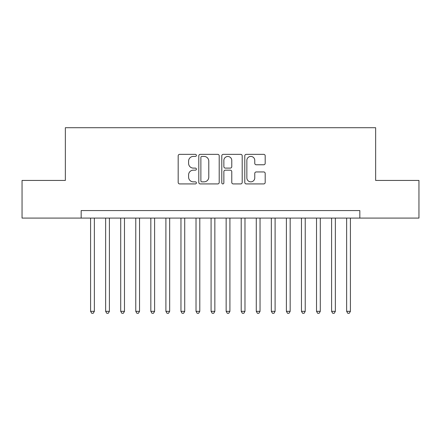 <?xml version="1.0" encoding="UTF-8"?>
<svg xmlns="http://www.w3.org/2000/svg" width="441" height="441" viewBox="0 0 441 441"><rect width="100%" height="100%" fill="white"/><g stroke="black" fill="none" stroke-linecap="round" stroke-linejoin="round"><path stroke-width="0.66" d="M196.399 155.386A1.036 1.036 0 0 0 195.363 154.35L179.658 154.35A1.477 1.477 0 0 0 178.181 155.827L178.181 182.442A1.477 1.477 0 0 0 179.658 183.919L195.363 183.919A1.036 1.036 0 0 0 196.399 182.888A1.036 1.036 0 0 0 195.363 181.852L193.334 181.852A4.73 4.73 0 0 1 188.599 177.122L188.599 174.901A4.73 4.73 0 0 1 193.334 170.171L195.363 170.171A1.036 1.036 0 0 0 196.399 169.135A1.036 1.036 0 0 0 195.363 168.104L193.334 168.104A4.73 4.73 0 0 1 188.599 163.368L188.599 161.152A4.73 4.73 0 0 1 193.334 156.423L195.363 156.423A1.036 1.036 0 0 0 196.399 155.386M263.707 164.774A1.477 1.477 0 0 0 265.19 163.297L265.19 155.827A1.477 1.477 0 0 0 263.707 154.35L246.265 154.35A1.477 1.477 0 0 0 244.783 155.827L244.783 182.442A1.477 1.477 0 0 0 246.265 183.919L263.707 183.919A1.477 1.477 0 0 0 265.19 182.442L265.19 173.423A1.477 1.477 0 0 0 263.707 171.946L256.243 171.946A1.477 1.477 0 0 0 254.766 173.423L254.766 177.894A3.952 3.952 0 0 1 250.808 181.852A3.952 3.952 0 0 1 246.855 177.894L246.855 160.375A3.952 3.952 0 0 1 250.808 156.423A3.952 3.952 0 0 1 254.766 160.375L254.766 163.297A1.477 1.477 0 0 0 256.243 164.774L263.707 164.774M81.172 218.091L22.05 218.091L22.05 180.435L65.356 180.435L65.356 127.714L375.644 127.714L375.644 180.435L418.95 180.435L418.95 218.091L359.828 218.091L359.828 210.561L81.172 210.561L81.172 218.091L359.828 218.091M219.205 155.827A1.477 1.477 0 0 0 217.727 154.35L200.28 154.35A1.477 1.477 0 0 0 198.803 155.827L198.803 182.442A1.477 1.477 0 0 0 200.28 183.919L217.727 183.919A1.477 1.477 0 0 0 219.205 182.442L219.205 155.827M223.273 154.35L240.72 154.35A1.477 1.477 0 0 1 242.197 155.827L242.197 182.442A1.477 1.477 0 0 1 240.72 183.919L233.25 183.919A1.477 1.477 0 0 1 231.773 182.442L231.773 171.648A1.477 1.477 0 0 0 230.296 170.171L225.34 170.171A1.477 1.477 0 0 0 223.863 171.648L223.863 182.888A1.036 1.036 0 0 1 222.826 183.919A1.036 1.036 0 0 1 221.795 182.888L221.795 155.827A1.477 1.477 0 0 1 223.273 154.35M201.906 156.423A1.036 1.036 0 0 0 200.875 157.459L200.875 180.816A1.036 1.036 0 0 0 201.906 181.852L204.051 181.852A4.73 4.73 0 0 0 208.78 177.122L208.78 161.152A4.73 4.73 0 0 0 204.051 156.423L201.906 156.423M231.773 160.452A3.952 3.952 0 0 0 227.821 156.494A3.952 3.952 0 0 0 223.863 160.452L223.863 166.621A1.477 1.477 0 0 0 225.34 168.104L230.296 168.104A1.477 1.477 0 0 0 231.773 166.621L231.773 160.452M90.587 218.091L90.587 311.329L94.352 311.329L94.352 218.091M94.352 311.329L93.222 313.286L91.717 313.286L90.587 311.329M105.647 218.091L105.647 311.329L109.412 311.329L109.412 218.091M109.412 311.329L108.282 313.286L106.777 313.286L105.647 311.329M120.713 218.091L120.713 311.329L124.478 311.329L124.478 218.091M124.478 311.329L123.348 313.286L121.837 313.286L120.713 311.329M135.773 218.091L135.773 311.329L139.538 311.329L139.538 218.091M139.538 311.329L138.408 313.286L136.903 313.286L135.773 311.329M150.833 218.091L150.833 311.329L154.604 311.329L154.604 218.091M154.604 311.329L153.474 313.286L151.963 313.286L150.833 311.329M165.899 218.091L165.899 311.329L169.664 311.329L169.664 218.091M169.664 311.329L168.534 313.286L167.029 313.286L165.899 311.329M180.959 218.091L180.959 311.329L184.724 311.329L184.724 218.091M184.724 311.329L183.599 313.286L182.089 313.286L180.959 311.329M196.025 218.091L196.025 311.329L199.79 311.329L199.79 218.091M199.79 311.329L198.659 313.286L197.155 313.286L196.025 311.329M211.085 218.091L211.085 311.329L214.85 311.329L214.85 218.091M214.85 311.329L213.72 313.286L212.215 313.286L211.085 311.329M226.15 218.091L226.15 311.329L229.915 311.329L229.915 218.091M229.915 311.329L228.785 313.286L227.28 313.286L226.15 311.329M241.21 218.091L241.21 311.329L244.975 311.329L244.975 218.091M244.975 311.329L243.845 313.286L242.341 313.286L241.21 311.329M256.276 218.091L256.276 311.329L260.041 311.329L260.041 218.091M260.041 311.329L258.911 313.286L257.401 313.286L256.276 311.329M271.336 218.091L271.336 311.329L275.101 311.329L275.101 218.091M275.101 311.329L273.971 313.286L272.466 313.286L271.336 311.329M286.396 218.091L286.396 311.329L290.167 311.329L290.167 218.091M290.167 311.329L289.037 313.286L287.526 313.286L286.396 311.329M301.462 218.091L301.462 311.329L305.227 311.329L305.227 218.091M305.227 311.329L304.097 313.286L302.592 313.286L301.462 311.329M316.522 218.091L316.522 311.329L320.287 311.329L320.287 218.091M320.287 311.329L319.163 313.286L317.652 313.286L316.522 311.329M331.588 218.091L331.588 311.329L335.353 311.329L335.353 218.091M335.353 311.329L334.223 313.286L332.718 313.286L331.588 311.329M346.648 218.091L346.648 311.329L350.413 311.329L350.413 218.091M350.413 311.329L349.283 313.286L347.778 313.286L346.648 311.329"/></g></svg>
